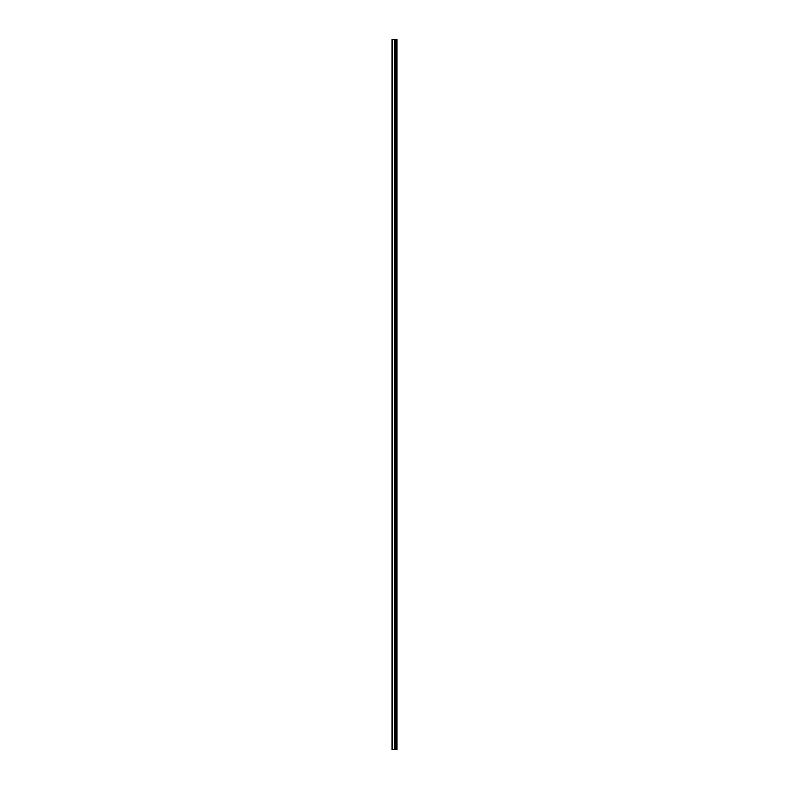 <?xml version="1.0" encoding="UTF-8"?>
<svg xmlns="http://www.w3.org/2000/svg" width="789" height="789" viewBox="0 0 789 789"><rect width="100%" height="100%" fill="white"/><g stroke="black" fill="none" stroke-linecap="round" stroke-linejoin="round"><path stroke-width="1.18" d="M392.044 749.55L394.776 749.55L394.776 39.45L392.044 39.45L392.044 749.55M394.776 749.55L396.956 749.55L396.956 39.45L394.776 39.45M396.591 749.55L396.591 39.45M395.733 749.55L395.733 39.45M395.092 749.55L395.092 39.45M392.35 749.55L392.35 39.45M395.042 44.736L395.042 744.264M395.042 739.727L395.042 729.154M395.042 724.618L395.042 714.045M395.042 709.508L395.042 698.936M395.042 694.409L395.042 683.826M395.042 679.299L395.042 668.717M395.042 664.19L395.042 653.608M395.042 649.081L395.042 638.498M395.042 633.971L395.042 623.399M395.042 618.862L395.042 608.289M395.042 603.753L395.042 593.18M395.042 588.643L395.042 578.071M395.042 573.534L395.042 562.961M395.042 558.425L395.042 547.852M395.042 543.315L395.042 532.743M395.042 528.206L395.042 517.633M395.042 513.106L395.042 502.524M395.042 497.997L395.042 487.415M395.042 482.888L395.042 472.305M395.042 467.778L395.042 457.196M395.042 452.669L395.042 442.096M395.042 437.56L395.042 426.987M395.042 422.45L395.042 411.878M395.042 407.341L395.042 396.768M395.042 392.232L395.042 381.659M395.042 377.122L395.042 366.55M395.042 362.013L395.042 351.44M395.042 346.904L395.042 336.331M395.042 331.804L395.042 321.222M395.042 316.695L395.042 306.112M395.042 301.585L395.042 291.003M395.042 286.476L395.042 275.894M395.042 271.367L395.042 260.794M395.042 256.257L395.042 245.685M395.042 241.148L395.042 230.575M395.042 226.039L395.042 215.466M395.042 210.929L395.042 200.357M395.042 195.82L395.042 185.247M395.042 180.711L395.042 170.138M395.042 165.601L395.042 155.029M395.042 150.502L395.042 139.919M395.042 135.392L395.042 124.81M395.042 120.283L395.042 109.701M395.042 105.174L395.042 94.591M395.042 90.064L395.042 79.492M395.042 74.955L395.042 64.382M395.042 59.846L395.042 49.273M396.127 749.55L396.127 39.45M396.048 749.55L396.048 39.45M395.782 749.55L395.782 39.45M394.687 749.55L394.687 39.45"/></g></svg>
